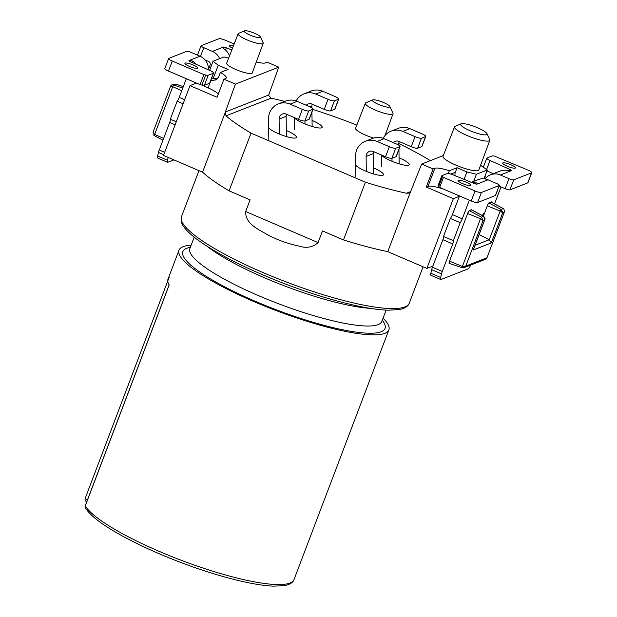 <?xml version="1.0" encoding="UTF-8"?>
<svg xmlns="http://www.w3.org/2000/svg" width="617" height="617" viewBox="0 0 617 617"><rect width="100%" height="100%" fill="white"/><g stroke="black" fill="none" stroke-linecap="round" stroke-linejoin="round"><path stroke-width="0.93" d="M330.596 110.89A5.476 1.072 -159.2 0 1 324.218 109.348L328.036 99.306A5.476 1.072 20.8 0 0 334.414 100.849L330.596 110.89L334.746 109.271L338.556 99.229A5.476 1.072 20.8 0 0 338.748 99.059A5.476 1.072 20.8 0 0 335.085 96.545L322.845 91.293A16.428 15.741 -111.4 0 0 311.138 91.054L304.088 93.823A16.428 15.741 -111.4 0 0 296.129 100.964M334.414 100.849L338.556 99.229M328.036 99.306L315.796 94.054A16.428 15.741 -111.4 0 0 304.088 93.823M294.363 117.631L294.525 129.292M312.133 126.493L311.932 112.07M311.87 107.882L311.847 106.271L310.127 106.949M305.006 123.955L304.96 120.932M338.748 99.059L334.938 109.101A5.476 1.072 -159.2 0 1 334.746 109.271M306.24 105.26A5.476 5.244 -111.4 0 1 311.978 104.096L324.218 109.348M312.217 104.196A5.476 5.244 -111.4 0 0 311.847 106.271M417.616 148.234A5.476 1.072 -159.2 0 1 411.238 146.692L415.048 136.65A5.476 1.072 20.8 0 0 421.426 138.193L417.616 148.234L421.758 146.607L425.576 136.573A5.476 1.072 20.8 0 0 425.769 136.403A5.476 1.072 20.8 0 0 422.105 133.889L409.865 128.637A16.428 15.741 -111.4 0 0 398.158 128.398L391.101 131.159A16.428 15.741 -111.4 0 0 383.142 138.308M421.426 138.193L425.576 136.573M415.048 136.65L402.808 131.398A16.428 15.741 -111.4 0 0 391.101 131.159M381.383 154.975L381.545 166.636M399.145 163.829L398.944 149.407M398.891 145.226L398.867 143.614L397.147 144.293M392.019 161.299L391.98 158.268M425.769 136.403L421.959 146.445A5.476 1.072 -159.2 0 1 421.758 146.607M393.253 142.604A5.476 5.244 -111.4 0 1 398.998 141.44L411.238 146.692M399.238 141.54A5.476 5.244 -111.4 0 0 398.867 143.614M391.911 158.299A5.476 1.072 -159.2 0 1 385.532 156.757L389.35 146.715A5.476 1.072 20.8 0 0 395.721 148.257L391.911 158.299L396.052 156.672L399.87 146.638A5.476 1.072 20.8 0 0 400.063 146.468A5.476 1.072 20.8 0 0 396.399 143.954L384.16 138.702A16.428 15.741 -111.4 0 0 372.452 138.463L365.395 141.224A16.428 15.741 -111.4 0 0 355.554 156.286L355.839 176.701M395.721 148.257L399.87 146.638M389.35 146.715L377.11 141.463A16.428 15.741 -111.4 0 0 365.395 141.224M373.447 173.901L373.162 153.679L366.112 156.44L366.321 171.364M400.063 146.468L396.253 156.51A5.476 1.072 -159.2 0 1 396.052 156.672M366.112 156.44A5.476 5.244 -111.4 0 1 373.293 151.504L385.532 156.757M373.532 151.605A5.476 5.244 -111.4 0 0 373.162 153.679M196.129 64.291A13.69 13.119 68.6 0 0 192.951 61.245L189.859 60.219L189.481 61.206M201.921 85.077L205.739 75.035L203.872 74.58L200.055 84.622L201.921 85.077A5.476 1.072 20.8 0 0 204.397 85.293L209.603 83.249A5.476 1.072 20.8 0 0 209.803 83.079L213.613 73.045A5.476 1.072 20.8 0 0 210.374 70.716L190.568 61.785A2.738 0.54 -159.2 0 1 188.941 60.62A2.738 0.54 -159.2 0 1 189.041 60.535L200.039 56.232L191.424 52.538A4.103 0.802 20.8 0 0 186.642 51.373L168.827 58.353A5.476 1.072 20.8 0 0 168.634 58.522A5.476 1.072 20.8 0 0 172.297 61.037L203.872 74.58M205.739 75.035A5.476 1.072 20.8 0 0 208.207 75.251L213.42 73.207A5.476 1.072 20.8 0 0 213.613 73.045M168.634 58.522L164.816 68.556A5.476 1.072 20.8 0 0 168.48 71.071L200.055 84.622M234.136 44.015L225.367 40.252A5.476 1.072 20.8 0 0 218.989 38.709L201.181 45.681A4.103 0.802 20.8 0 0 201.034 45.812A4.103 0.802 20.8 0 0 203.78 47.694L212.395 51.388A13.69 13.119 68.6 0 1 219.637 58.654M175.112 124.804L169.69 122.475L159.24 149.993A5.476 1.134 113.2 0 0 158.476 152.422L157.659 156.024A5.476 1.134 113.2 0 0 157.713 158.052L167.554 162.279A5.476 1.134 113.2 0 0 167.809 162.271L173.901 159.88M229.478 55.946A13.69 13.119 -111.4 0 0 224.21 48.998L222.575 47.401L223.393 47.085A2.738 0.54 -159.2 0 1 226.362 47.764L231.799 49.992M185.162 63.065A6.841 1.342 20.8 0 0 184.915 63.273A6.841 1.342 20.8 0 0 190.838 66.96A6.841 1.342 20.8 0 0 197.718 68.132A6.841 1.342 20.8 0 0 192.473 64.716A6.841 1.342 20.8 0 0 185.162 63.065M233.349 46.02A6.841 1.342 20.8 0 0 229.732 45.612A6.841 1.342 20.8 0 0 229.485 45.82A6.841 1.342 20.8 0 0 232.486 48.234M186.311 78.721L179.223 97.378A4.103 0.848 113.2 0 1 177.148 101.211L170.307 119.212A4.103 0.848 113.2 0 1 169.69 122.475M157.659 156.024L167.5 160.25L168.148 157.412M167.5 160.25A5.476 1.134 113.2 0 0 167.554 162.279M205.021 59.903L208.585 61.43A2.738 2.622 68.6 0 1 210.088 64.993L209.14 67.508L210.459 68.071M208.453 69.844A13.69 13.119 -111.4 0 0 200.039 56.232M208.469 69.104A5.476 1.134 113.2 0 0 209.14 67.508M183.102 103.772L177.148 101.211M176.269 121.765L170.307 119.212M304.891 120.955A5.476 1.072 -159.2 0 1 298.52 119.413L302.33 109.371A5.476 1.072 20.8 0 0 308.708 110.921L304.891 120.955L309.04 119.336L312.85 109.294A5.476 1.072 20.8 0 0 313.05 109.124A5.476 1.072 20.8 0 0 309.379 106.61L297.139 101.358A16.428 15.741 -111.4 0 0 285.432 101.126L278.383 103.887A16.428 15.741 -111.4 0 0 268.534 118.942L268.819 139.357M308.708 110.921L312.85 109.294M302.33 109.371L290.09 104.119A16.428 15.741 -111.4 0 0 278.383 103.887M286.427 136.558L286.141 116.343L279.092 119.104L279.3 134.02M313.05 109.124L309.233 119.166A5.476 1.072 -159.2 0 1 309.04 119.336M279.092 119.104A5.476 5.244 -111.4 0 1 286.28 114.16L298.52 119.413M286.519 114.261A5.476 5.244 -111.4 0 0 286.141 116.343M485.109 178.938A13.69 13.119 68.6 0 1 490.6 174.765L500.048 171.063A13.69 13.119 -111.4 0 1 507.251 170.462L511.354 170.662A2.738 0.54 -159.2 0 0 511.447 170.577A2.738 0.54 -159.2 0 0 509.827 169.413L490.021 160.482L486.628 169.413M442.435 176.609L443.453 177.395L439.636 187.437L438.625 186.65L442.435 176.609A5.476 1.072 20.8 0 1 441.826 175.76L438.016 185.794A5.476 1.072 20.8 0 0 438.625 186.65M490.021 160.482A5.476 1.072 20.8 0 1 486.782 158.153A5.476 1.072 20.8 0 1 486.975 157.983L492.189 155.947A5.476 1.072 20.8 0 1 494.657 156.163L528.098 170.161A5.476 1.072 20.8 0 1 531.761 172.675L527.951 182.717A5.476 1.072 20.8 0 1 527.751 182.879L509.943 189.859A4.103 0.802 -159.2 0 1 505.161 188.702L508.971 178.66A4.103 0.802 20.8 0 0 513.753 179.817L531.569 172.845A5.476 1.072 20.8 0 0 531.761 172.675M443.453 177.395L475.028 190.946A5.476 1.072 20.8 0 0 481.399 192.489L499.215 185.516A4.103 0.802 20.8 0 0 499.361 185.385A4.103 0.802 20.8 0 0 496.616 183.504L488.001 179.809L477.003 184.113A2.738 0.54 -159.2 0 1 474.033 183.426L453.171 174.912A5.476 1.072 20.8 0 0 447.232 173.547L442.019 175.59A5.476 1.072 20.8 0 0 441.826 175.76M439.636 187.437L471.211 200.988A5.476 1.072 20.8 0 0 477.589 202.53L495.397 195.55L499.215 185.516M471.843 182.539A13.69 13.119 68.6 0 1 475.992 182.701L475.522 183.935M470.717 265.055L470.285 265.904A5.476 1.134 -66.8 0 1 468.072 268.904L441.001 279.509A5.476 1.134 -66.8 0 1 440.754 279.516L430.905 275.29A5.476 1.134 -66.8 0 1 430.851 273.262L431.676 269.66A5.476 1.134 -66.8 0 1 432.432 267.23L442.883 239.712A4.103 0.848 113.2 0 0 443.507 236.45L450.341 218.449A4.103 0.848 113.2 0 0 452.415 214.616L459.503 195.959M440.754 279.516A5.476 1.134 -66.8 0 1 440.7 277.488L441.517 273.886A5.476 1.134 -66.8 0 1 442.273 271.457L452.731 243.939A4.103 0.848 113.2 0 0 453.348 240.676L460.189 222.675A4.103 0.848 113.2 0 0 462.264 218.842L469.352 200.186M449.353 263.42A2.738 0.571 -66.8 0 1 449.238 263.428L449.284 263.444A2.738 0.571 -66.8 0 1 449.153 263.451A2.738 0.571 -66.8 0 1 449.508 261.222L467.717 213.289A2.738 0.571 -66.8 0 1 469.39 210.49L471.65 209.61A2.738 0.571 -66.8 0 1 471.774 209.603A2.738 0.571 -66.8 0 1 471.897 209.973M482.409 215.58A2.738 0.571 -66.8 0 1 483.751 213.598L484.476 213.312L487.415 205.569A2.738 0.571 -66.8 0 1 489.096 202.777L491.348 201.898A2.738 0.571 -66.8 0 1 491.479 201.89A2.738 0.571 -66.8 0 1 491.595 202.322M488.001 179.809A13.69 13.119 -111.4 0 0 478.237 179.609L471.319 182.316M477.82 183.789L475.992 182.701M515.234 168.132A6.841 1.342 20.8 0 0 515.473 167.924A6.841 1.342 20.8 0 0 509.557 164.238A6.841 1.342 20.8 0 0 502.678 163.058A6.841 1.342 20.8 0 0 507.922 166.482A6.841 1.342 20.8 0 0 515.234 168.132M470.663 185.586A6.841 1.342 20.8 0 0 470.91 185.37A6.841 1.342 20.8 0 0 464.987 181.691A6.841 1.342 20.8 0 0 458.115 180.511A6.841 1.342 20.8 0 0 463.359 183.928A6.841 1.342 20.8 0 0 470.663 185.586M486.99 170.87L493.291 173.716M501.004 186.92L494.549 203.895M499.361 185.385L495.551 195.427A4.103 0.802 -159.2 0 1 495.397 195.55M499.091 186.095L505.161 188.702M490.6 174.765A13.69 13.119 68.6 0 1 500.356 174.966L508.971 178.66M443.507 236.45L453.348 240.676M450.341 218.449L460.189 222.675M179.007 250.163L168.048 279.023A112.248 21.996 20.8 0 0 169.166 285L85.293 505.878A112.248 21.996 20.8 0 0 193.854 564.902A112.248 21.996 20.8 0 0 294.016 579.587L388.872 329.879A112.248 21.996 -159.2 0 1 276.131 310.582A112.248 21.996 -159.2 0 1 179.007 250.163A112.248 21.996 -159.2 0 1 183.033 246.715A112.248 21.996 -159.2 0 1 191.123 245.25M383.072 318.164A112.248 21.996 -159.2 0 1 388.872 329.879M484.815 176.601L486.543 177.341M421.65 164.045L410.675 191.494A2.738 2.622 68.6 0 1 410.475 191.895L408.955 193.044L406.402 193.244A131.406 25.752 -159.2 0 1 365.418 182.216L343.492 239.936A131.406 25.752 20.8 0 0 387.769 251.659L426.841 268.426L453.341 198.659L426.27 187.044L433.126 168.973L421.65 164.045L443.338 155.553M387.769 251.659L410.475 191.895M202.553 172.182A131.406 25.752 20.8 0 0 229.1 190.854L251.026 133.125A131.406 25.752 -159.2 0 1 226.03 115.842L225.259 112.417L202.553 172.182L163.49 155.415L189.99 85.647L217.061 97.262L223.925 79.192L225.645 78.521A19.166 3.756 20.8 0 0 226.331 77.935A19.166 3.756 20.8 0 0 220.369 72.474L218.634 77.04L216.69 79.539L210.659 80.827M218.202 77.943L213.104 78.737L218.233 65.232L213.058 61.23L223.986 56.949L228.645 58.083M211.4 78.876L213.104 78.737M484.569 177.241L485.448 178.506M220.369 72.474L228.082 69.459L218.233 65.232M448.281 173.5L449.338 170.739L457.05 167.716L455.315 172.282A5.476 5.244 -111.4 0 0 455.153 175.722M238.139 33.758L226.647 63.204A13.69 2.684 20.8 0 0 237.121 70.045A13.69 2.684 20.8 0 0 251.751 73.354A13.69 2.684 20.8 0 0 252.237 72.929L263.204 43.275A13.404 2.63 -159.2 0 1 262.719 43.691A13.404 2.63 -159.2 0 1 247.108 39.912A13.404 2.63 -159.2 0 1 238.139 33.758A13.404 2.63 -159.2 0 1 238.571 33.364L244.479 30.85A8.684 1.704 20.8 0 0 245.165 32.462A8.684 1.704 20.8 0 0 250.008 35.092A8.684 1.704 20.8 0 0 260.389 36.889A8.684 1.704 20.8 0 0 252.916 32.601A8.684 1.704 20.8 0 0 244.479 30.85M256.286 61.985A19.166 3.756 20.8 0 0 265.541 62.895L267.261 62.224L278.745 67.153L235.409 84.12L225.375 111.978L268.711 95.003L278.745 67.153M223.925 79.192L235.409 84.12M268.711 95.003A2.738 2.622 -111.4 0 0 268.596 95.442L271.11 98.188A131.406 25.752 -159.2 0 1 284.722 101.404M225.259 112.417A2.738 2.622 68.6 0 1 225.375 111.978M229.1 190.854L250.101 199.862L245.666 211.531C245.234 223.917 258.199 229.123 266.976 234.437C276.917 239.789 287.591 243.676 298.998 246.098C306.472 248.466 312.827 247.301 318.056 242.597L322.49 230.928L343.492 239.936M189.99 85.647L196.499 83.094M209.587 70.361L213.058 61.23M483.412 216.12L487.322 205.823L500.14 211.068L501.104 209.464L503.295 208.608L491.186 202.175A2.738 0.571 -66.8 0 1 491.309 202.168A2.738 0.571 -66.8 0 1 491.317 202.175A2.738 0.571 -66.8 0 1 491.402 202.291M479.139 234.599L489.25 239.743L500.14 211.06L502.716 212.811L501.104 209.464L489.003 203.032L490.931 202.06M462.264 267.724L462.395 266.444L449.577 261.192A2.738 0.571 -66.8 0 0 449.23 263.428A2.738 0.571 -66.8 0 0 449.238 263.428L462.202 267.732L464.084 267.655L465.781 266.074L486.975 257.767L504.29 212.194L502.716 212.811L491.279 242.928L489.25 239.743L475.075 245.288M484.885 218.981L484.661 219.883L483.088 220.5L465.781 266.074L462.388 266.459M473.694 248.751L484.661 219.883L483.805 216.374M426.841 268.426L432.872 266.066M483.983 178.791L487.337 169.968L476.409 174.241L466.892 171.942L464.077 179.362M473.694 181.39L476.409 174.241M453.341 198.659L459.38 196.299M312.919 109.471A131.406 25.752 -159.2 0 1 356.811 125.104M398.867 143.576A131.406 25.752 -159.2 0 1 430.373 160.628M381.267 154.921A15.055 2.954 20.8 0 0 394.456 162.256A15.055 2.954 20.8 0 0 408.655 165.163A15.055 2.954 20.8 0 0 409.194 164.7A15.055 2.954 20.8 0 0 407.521 162.356A15.055 2.954 20.8 0 0 399.06 157.767M355.654 163.713A15.055 2.954 20.8 0 0 355.338 164.068A15.055 2.954 20.8 0 0 366.876 171.595A15.055 2.954 20.8 0 0 382.949 175.228A15.055 2.954 20.8 0 0 383.489 174.765A15.055 2.954 20.8 0 0 373.362 167.832M268.642 126.377A15.055 2.954 20.8 0 0 268.318 126.732A15.055 2.954 20.8 0 0 279.856 134.251A15.055 2.954 20.8 0 0 295.936 137.884A15.055 2.954 20.8 0 0 296.469 137.421A15.055 2.954 20.8 0 0 286.342 130.488M251.026 133.125L365.418 182.216M389.736 106.386A9.294 1.82 20.8 0 0 383.566 102.53A9.294 1.82 20.8 0 0 372.714 99.923A9.294 1.82 20.8 0 0 378.668 104.481A9.294 1.82 20.8 0 0 389.45 107.08A9.294 1.82 20.8 0 0 389.736 106.386L392.967 113.127A14.816 2.9 -159.2 0 1 393.044 113.775A14.816 2.9 -159.2 0 1 378.159 111.23A14.816 2.9 -159.2 0 1 365.341 103.247L355.585 128.259A15.055 2.954 20.8 0 0 373.601 138.069M294.247 117.585A15.055 2.954 20.8 0 0 307.436 124.912A15.055 2.954 20.8 0 0 321.634 127.819A15.055 2.954 20.8 0 0 322.174 127.357A15.055 2.954 20.8 0 0 312.048 120.423M480.581 165.287L487.337 169.968M457.05 167.716L466.892 171.942M365.341 103.247A14.816 2.9 -159.2 0 1 365.827 102.815L372.714 99.923M260.389 36.889L263.135 42.696A13.404 2.63 -159.2 0 1 263.204 43.275M449.338 170.739A19.166 3.756 20.8 0 0 434.846 168.302L433.126 168.973M486.99 133.658L489.736 139.457A18.88 3.702 -159.2 0 1 489.829 140.275L478.869 169.93A19.166 3.756 -159.2 0 1 478.183 170.523A19.166 3.756 -159.2 0 1 457.706 165.888A19.166 3.756 -159.2 0 1 443.037 156.317L454.528 126.863A18.88 3.702 -159.2 0 1 455.145 126.315L461.053 123.801A14.16 2.776 20.8 0 0 470.139 130.75A14.16 2.776 20.8 0 0 486.551 134.707A14.16 2.776 20.8 0 0 486.99 133.658A14.16 2.776 20.8 0 0 474.805 126.655A14.16 2.776 20.8 0 0 461.053 123.801M489.829 140.275A18.88 3.702 -159.2 0 1 489.15 140.861A18.88 3.702 -159.2 0 1 467.162 135.539A18.88 3.702 -159.2 0 1 454.528 126.863M462.395 266.444L480.512 218.75L467.694 213.513A2.738 0.571 -66.8 0 1 469.375 210.713L471.55 209.865L483.659 216.297L481.476 217.145L483.088 220.5L480.52 218.734M480.512 218.75L481.476 217.145L469.19 210.636M449.523 261.168L467.64 213.49M471.295 209.749L471.55 209.865A2.738 0.571 -66.8 0 1 471.681 209.857A2.738 0.571 -66.8 0 1 471.689 209.857A2.738 0.571 -66.8 0 1 471.774 209.981M503.295 208.608L504.058 209.171M487.322 205.823A2.738 0.571 -66.8 0 1 489.003 203.032L488.849 202.962M486.759 258.299L485.741 259.171M504.29 212.194L504.536 211.461M504.505 211.585L503.904 209.078M182.763 88.061L173.416 84.945L171.75 84.953L170.708 85.879M153.317 134.815L154.204 135.524L173.416 84.945L175.598 84.097L183.295 86.658M154.335 134.244L163.628 138.424M173.778 84.167L175.675 84.12M154.327 134.259L153.024 132.231L170.516 86.357L171.117 86.125M172.459 86.534L170.531 86.172M201.99 85.092L208.122 87.861A19.166 3.756 -159.2 0 1 218.349 93.877M426.27 187.044L427.982 186.365A19.166 3.756 -159.2 0 1 444.209 189.396M322.845 91.293L315.796 94.054M409.865 128.637L402.808 131.398M384.16 138.702L377.11 141.463M192.951 61.245L192.427 62.626M213.42 73.207L209.603 83.249M172.297 61.037L168.48 71.071M208.207 75.251L204.397 85.293M159.24 149.993L164.662 152.322M212.395 51.388L222.575 47.401M184.645 99.707L179.223 97.378M203.78 47.694L200.463 56.425M226.362 47.764L225.506 50.016M222.999 48.118L223.393 47.085M163.76 154.69L158.476 152.422M297.139 101.358L290.09 104.119M531.569 172.845L527.751 182.879M475.028 190.946L471.211 200.988M481.399 192.489L477.589 202.53M452.415 214.616L462.264 218.842M509.272 170.886L509.827 169.413M432.432 267.23L442.273 271.457M442.883 239.712L452.731 243.939M513.753 179.817L509.943 189.859M500.356 174.966L510.537 170.978M430.851 273.262L440.7 277.488M441.517 273.886L431.676 269.66M85.269 498.197L169.143 277.365M214.917 80.21L216.791 79.477M450.78 174.056L455.315 172.282M195.057 235.625A121.827 23.87 20.8 0 0 301.042 287.391A121.827 23.87 20.8 0 0 409.272 303.163C408.238 306.287 404.883 308.415 399.191 309.557L388.301 310.197C375.229 309.773 358.007 306.657 336.627 300.857C316.93 295.458 296.63 288.579 275.714 280.218C240.352 265.865 213.659 251.906 195.635 238.339C184.884 229.833 182.563 225.298 181.776 223.092L181.491 216.644A121.827 23.87 20.8 0 0 195.057 235.625M483.011 218.935L482.617 219.968M271.11 98.188L226.03 115.842M406.402 193.244L410.637 191.586M382.278 320.254A108.137 21.186 -159.2 0 1 276.416 309.827A108.137 21.186 -159.2 0 1 190.329 247.34M194.185 237.198L189.874 248.543A102.661 20.114 20.8 0 0 201.304 264.546A102.661 20.114 20.8 0 0 306.094 313.336A102.661 20.114 20.8 0 0 381.823 321.457L386.134 310.112M370.084 308.315A102.661 20.114 -159.2 0 1 207.983 246.977A102.661 20.114 -159.2 0 1 207.374 246.507M245.666 211.531L318.056 242.597M491.279 242.928L473.224 250.001M502.639 211.245L502.246 212.287M172.451 86.557L181.745 90.738M208.122 87.861L210.806 80.804M427.982 186.365L434.846 168.302M87.56 499.693A2.738 0.54 -159.2 0 1 85.239 498.243A2.738 2.738 0 0 0 86.773 501.752M85.462 508.092A2.738 2.607 149.6 0 1 85.293 505.878A2.738 0.532 -159.2 0 1 85.262 505.732A2.738 2.738 0 0 0 85.462 508.092C93.067 519.607 114.731 533.543 150.44 549.901C174.742 560.791 199.16 569.715 223.678 576.694C244.054 582.394 260.582 585.548 273.254 586.15L284.036 585.695C289.735 584.646 293.06 582.61 294.016 579.587M201.034 45.812L197.486 55.137M486.782 158.153L483.435 166.952M198.967 170.639L181.491 216.644M423.077 266.814L409.272 303.163M473.517 249.384L484.815 219.644M393.044 113.775L384.985 135.57M381.823 321.457L381.746 321.843M483.736 216.289L471.373 209.718M503.364 208.608L491.001 202.029M464.146 267.631L485.687 259.194M483.751 216.305L485.031 218.541M154.127 135.524L162.942 140.229M175.668 84.089L183.311 86.627M171.811 84.938L173.716 84.19M167.762 280.959L85.239 498.243M169.143 284.853L85.262 505.732"/></g></svg>

